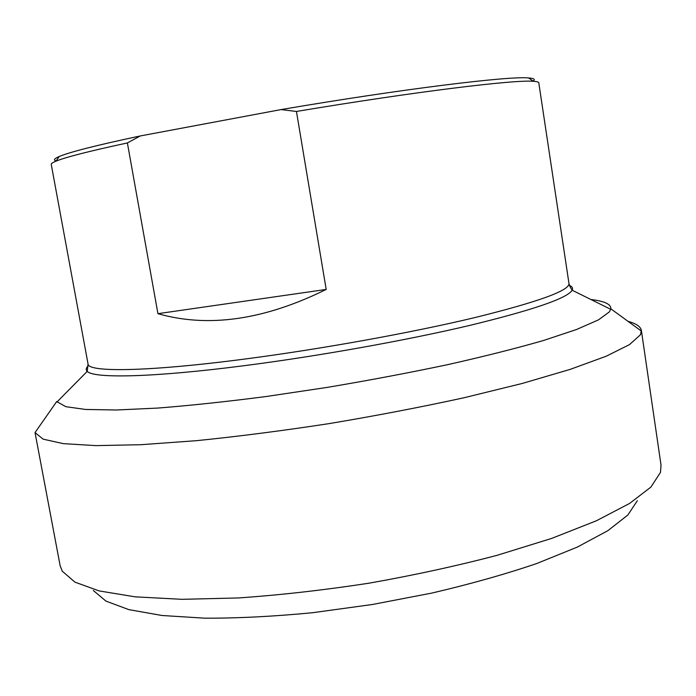 <?xml version="1.0" encoding="UTF-8"?>
<svg xmlns="http://www.w3.org/2000/svg" width="696" height="696" viewBox="0 0 696 696"><rect width="100%" height="100%" fill="white"/><g stroke="black" fill="none" stroke-linecap="round" stroke-linejoin="round"><path stroke-width="1.04" d="M326.189 289.432C264.341 319.986 208.261 328.06 157.931 313.67L326.189 289.432L296.444 111.464C414.364 91.733 514.796 79.509 533.293 81.302C536.851 81.519 538.687 82.024 538.782 82.807L568.971 283.49C569.659 290.536 538.199 301.933 474.585 317.654C411.475 332.749 320.891 349.14 244.74 359.058C146.839 371.899 87.792 372.404 88.044 363.973L87.235 371.36C93.595 378.607 152.685 377.554 244.679 365.626C318.394 356.135 405.725 340.492 468.982 325.598C533.032 310.042 567.414 298.253 572.138 290.215C573.173 288.24 572.277 286.621 569.441 285.377M157.931 313.67L127.385 142.95L140.183 135.972L281.053 109.585L296.444 111.464M88.044 363.973L51.243 164.395C51.086 163.621 52.652 162.551 55.95 161.185C65.459 157.226 89.271 151.145 127.385 142.95M140.183 135.972C96.64 145.22 69.661 152.067 59.221 156.522C54.201 158.679 53.166 160.15 56.124 160.924M93.299 590.46L105.888 601.074L128.804 609.618L162.037 615.499L204.885 618.187C237.78 618.292 273.702 616.465 312.652 612.706L372.36 604.502L431.703 593.105C470.07 584.144 505.07 574.287 536.712 563.543L577.323 547.082L607.895 530.657L627.862 515.005L637.336 500.702M533.04 81.119C535.589 79.422 534.128 78.37 528.673 77.961C509.724 75.812 401.844 88.975 281.053 109.585M590.869 299.498C604.511 301.133 611.175 304.248 610.87 308.841L609.4 311.869L598.49 319.864L576.532 329.504L543.454 340.509C516.101 348.392 484.164 356.439 447.641 364.66C409.135 372.786 368.993 380.364 327.216 387.394L265.846 396.563C226.235 401.688 190.226 405.516 157.818 408.065L116.45 409.996L85.643 409.465L65.876 406.69L56.672 401.575L35.026 432.59L43.135 439.15L63.336 443.648L96.065 445.623L140.966 444.7L196.62 440.664C238.328 436.435 282.489 430.754 329.112 423.612C375.927 415.773 420.871 407.16 463.936 397.773L522.191 383.47L570.198 369.376L606.199 356.23L629.515 344.59L640.381 334.837L641.381 330.452C640.659 326.624 636.231 323.596 628.079 321.378M641.381 330.452L661.035 465.18L660.469 472.401L650.899 487.087L629.628 503.417L596.359 520.791L551.641 538.417L496.944 555.365C456.28 566.031 413.441 575.34 368.436 583.283C323.327 590.182 280.018 595.071 238.502 597.942L182.1 599.326L135.12 596.837L99.18 590.921L74.942 582.152L62.257 571.181L60.143 565.735L35.026 432.59M88.209 365.905C85.939 368.01 85.608 369.828 87.235 371.36L56.942 402.018M59.221 156.522L55.95 161.185M528.673 77.961L533.293 81.302M610.766 309.337L572.138 290.215C570.476 287.822 569.424 285.577 568.971 283.49M610.87 308.841L641.434 331.113"/></g></svg>
